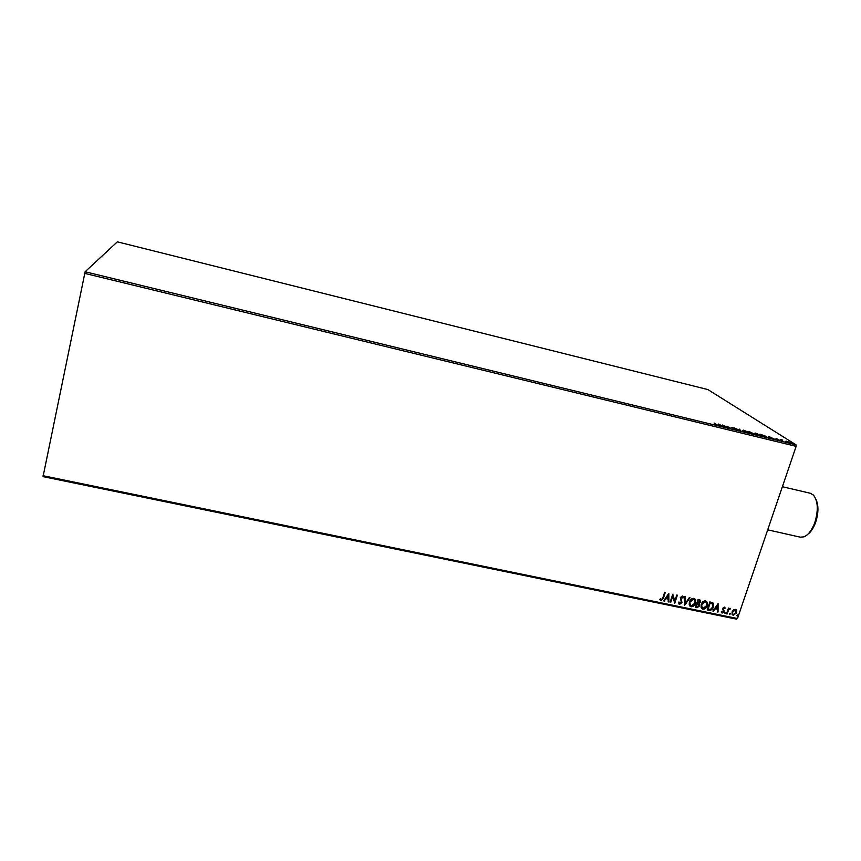 <?xml version="1.0" encoding="UTF-8"?>
<svg xmlns="http://www.w3.org/2000/svg" width="861" height="861" viewBox="0 0 861 861"><rect width="100%" height="100%" fill="white"/><g stroke="black" fill="none" stroke-linecap="round" stroke-linejoin="round"><path stroke-width="1.29" d="M43.082 475.724L737.49 618.532L736.639 619.167L43.05 476.639L85.121 271.753L117.344 241.833L707.882 389.57L796.005 444.803L796.134 446.342L84.636 273.357M786.018 441.08L791.184 442.877L785.975 441.198M782.993 441.23L780.346 439.54L782.531 440.089L781.853 440.208L782.993 441.23M776.062 438.486L779.377 440.154L775.944 438.83M765.225 436.904L759.865 434.17L766.581 436.538L765.225 436.904M751.352 433.524L747.94 431.264L753.902 433.74L751.352 433.524M740.438 430.866L734.498 427.992L739.674 430.328L739.104 429.112L739.782 429.273L740.438 430.866M726.232 427.4L722.347 425.022L728.847 427.68L727.028 426.163L730.311 428.401L723.8 425.743L726.232 427.4M716.234 424.484L714.103 423.02L717.407 425.054L714.598 424.441L716.234 424.484M85.121 271.753L796.005 444.803M718.386 424.064L724.349 426.948L718.989 425.646L718.386 424.064M735.369 429.671L731.086 427.368L734.046 428.078L731.764 427.562L736.177 429.478L735.369 429.671M742.204 430.586L743.484 430.145L748.801 432.405L747.09 432.523L742.204 430.586M754.204 433.503L755.431 433.051L760.79 435.332L759.122 435.451L754.204 433.503M768.163 436.193L774.373 439.132L769.131 437.851L768.163 436.193M780.787 440.584L781.885 440.897L780.787 440.584M785.501 441.736L786.599 442.037L785.501 441.736M793.153 443.598L794.251 443.91L793.153 443.598M733.389 609.997L735.337 609.384L736.639 610.664L736.521 612.849L733.314 615.367L732.065 614.28L732.108 611.934L733.389 609.997M726.512 613.85L728.471 608.06L728.783 609.039L730.16 608.307L728.535 610.062L727.115 613.979L726.512 613.85M724.305 607.091L725.199 608.157L723.262 608.469L724.015 611.665L722.175 613.075L721.195 612.031L721.722 611.568L722.347 612.343L723.401 611.568L722.637 608.372L724.305 607.091M709.044 610.255L707.204 609.879L709.873 601.914L712.854 602.84L713.565 603.895L713.371 607.005C712.693 609.308 711.251 610.395 709.044 610.255L707.258 609.728M695.408 607.446L698.067 599.46L699.186 599.687L700.434 600.612L699.057 603.593L699.627 605.896L697.001 607.769L695.408 607.446M684.689 605.24L684.764 596.695L685.442 596.834L685.378 603.313L689.327 597.642L689.995 597.782L684.689 605.24M670.73 602.356L670.116 602.226L672.742 594.187L674.787 601.021L676.757 595.026L677.37 595.155L674.744 603.184L672.689 596.382L670.73 602.356L670.159 602.076M662.841 597.857L664.584 592.497L665.209 592.626L663.433 598.061L661.044 600.58L659.827 599.342L660.344 598.782L661.302 599.751L662.841 597.857M737.49 618.532L796.134 446.342M668.825 593.38L668.879 601.979L668.201 601.839L668.222 599.095L665.962 598.621L664.294 601.032L663.616 600.892L668.825 593.38M679.555 604.4L678.328 602.269L678.963 601.968L679.781 603.561L681.342 602.442L680.319 597.545L682.364 595.973L683.462 597.652L682.827 598.051L682.084 596.791L680.943 597.642L681.955 602.582L679.555 604.4L678.748 603.862M689.37 601.968C690.091 599.676 691.566 598.47 693.805 598.352L695.677 600.214L695.516 603.195C694.795 605.477 693.309 606.671 691.071 606.768L689.209 604.842L689.37 601.968M701.209 604.411C701.93 602.13 703.405 600.935 705.633 600.806L707.462 602.56L707.322 605.638C706.601 607.92 705.116 609.104 702.888 609.201L701.069 607.382L701.209 604.411M718.085 603.615L718.042 612.106L717.374 611.977L717.428 609.265L715.211 608.802L713.543 611.181L712.876 611.052L718.085 603.615M724.779 612.903L725.801 612.612L725.059 613.667L724.779 612.903M729.407 613.861L730.429 613.559L729.687 614.625L729.407 613.861M736.941 615.411L737.952 615.109L737.22 616.175L736.941 615.411M665.004 592.583L663.282 597.878L661.044 600.58M660.893 600.386L660.172 599.988M668.76 593.466L668.879 601.979M665.962 598.621L668.222 599.095M665.801 598.427L664.294 601.032M668.233 595.328L666.328 597.663L668.222 598.212L668.233 595.328L666.489 597.857M672.753 594.198L674.787 601.021M677.166 595.112L674.744 603.184M670.568 602.162L672.689 596.382M678.823 602.033L679.286 603.206M682.891 596.242L683.462 597.652M681.923 596.608L680.943 597.642M680.782 597.448L680.976 598.761M680.814 598.567L681.471 599.719M681.309 599.525L681.955 602.582M681.794 602.388L679.394 604.207M685.27 596.791L685.378 603.313M689.726 597.728L684.689 604.971M694.978 598.965L695.516 603.195M695.344 603.001C694.623 605.294 693.148 606.478 690.899 606.574L691.071 606.768M690.899 606.574L689.736 605.95M694.44 599.654L693.396 598.987L689.822 601.904L690.264 605.283M694.902 603.066L695.031 600.677L693.557 599.181L689.984 602.087L689.855 604.411L691.318 605.95L694.902 603.066M700.09 600.063L700.359 602.054M700.187 601.861L699.057 603.593M699.283 603.798L699.627 605.896M699.455 605.703L697.001 607.769M696.829 607.575L695.462 607.296M698.734 604.293L697.109 603.593L696.291 606.757L699.014 605.767L698.529 604.142L697.281 603.787L696.291 606.757M699.562 600.752L698.239 600.214L697.378 602.775L699.745 601.936L699.799 601.107L698.4 600.408L697.55 602.969M706.784 601.398L707.322 605.638M707.15 605.444C706.418 607.726 704.944 608.91 702.716 609.007L702.888 609.201M702.716 609.007L701.575 608.415M706.235 602.087L705.213 601.441L701.65 604.347L702.092 607.737M706.709 605.509L706.827 603.055L705.385 601.635L701.823 604.54L701.704 606.94L703.136 608.383L706.709 605.509M712.983 602.958L713.371 607.005M713.199 606.811C712.51 609.114 711.068 610.201 708.872 610.062M712.445 603.658L710.034 602.657L707.914 608.996L710.433 609.459L712.768 606.876L712.919 604.411L710.207 602.851L708.086 609.19M717.999 603.733L718.042 612.106M715.211 608.802L717.428 609.265M715.028 608.609L713.543 611.181M717.482 605.541L715.566 607.844L717.439 608.393L717.482 605.541L715.739 608.038M724.682 607.274L725.199 608.157M723.929 607.618L723.262 608.469M723.079 608.275L723.229 609.028M723.046 608.835L724.123 610.718M723.94 610.524L724.015 611.665M723.832 611.461L722.175 613.075M721.992 612.871L721.453 612.601M725.608 612.375L725.791 613.107M725.608 612.914L725.059 613.667M728.837 608.135L728.783 609.039M730.053 609.157L730.548 608.598M729.633 608.802L728.535 610.062M728.352 609.868L727.115 613.979M730.236 613.871L729.687 614.625M736.09 609.739L736.639 610.664M736.456 610.471L736.521 612.849M736.338 612.655L733.314 615.367M733.131 615.174L732.345 614.786M735.574 610.32L734.917 609.9L732.528 611.87L732.851 614.216M735.918 612.731L735.961 610.89L735.1 610.094L732.711 612.063L732.657 613.85L733.55 614.657L735.918 612.731M737.759 614.883L737.942 615.615M737.759 615.421L737.22 616.175M721.131 425.7L719.215 424.602L719.365 425.646M719.258 425.625L721.174 425.56M719.215 424.602L719.419 425.14M739.621 429.757L740.051 430.683M742.763 430.694L748.101 432.19L742.494 430.478M749.544 431.802L751.287 432.502L749.544 431.802M750.663 432.674L753.397 433.686L750.663 432.674M760.467 435.677L760.371 434.999M754.753 433.61L760.102 435.128L754.473 433.384M760.833 434.557L763.61 436.366L766.344 436.678L760.769 434.762M771.069 437.862L769.056 436.753L769.368 437.829M769.228 437.786L771.112 437.732M769.056 436.753L769.39 437.313M790.247 442.479L786.717 441.478L790.247 442.479M815.905 499.208C818.671 505.289 818.607 512.952 815.69 522.207C813.677 527.793 811.062 531.807 807.855 534.24M767.7 529.838L800.31 537.167L803.97 536.833C808.382 534.918 812.009 530.118 814.861 522.423C818.477 510.336 818.036 501.253 813.527 495.172L810.384 493.278L782.38 486.723"/></g></svg>
